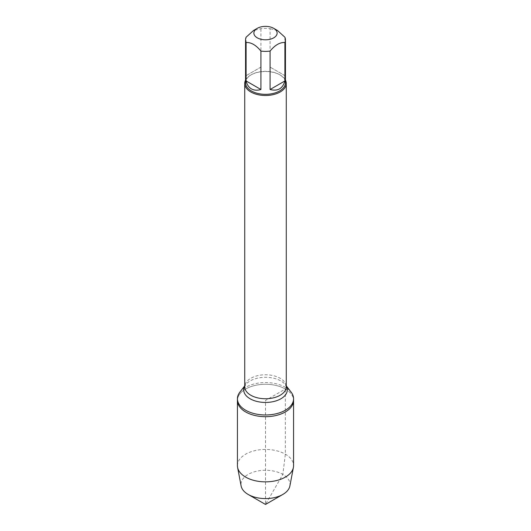 <?xml version="1.0" encoding="UTF-8"?>
<svg xmlns="http://www.w3.org/2000/svg" width="531" height="531" viewBox="0 0 531 531"><rect width="100%" height="100%" fill="white"/><g stroke="black" fill="none" stroke-linecap="round" stroke-linejoin="round"><path stroke-width="0.4" stroke-dasharray="2.65 1.99" d="M239.873 392.15A28.077 16.209 180 0 1 285.353 387.305A28.077 16.209 180 0 1 291.127 392.15M285.353 389.017A28.077 16.209 0 0 0 254.754 385.506A28.077 16.209 0 0 0 237.423 400.48A28.077 16.209 180 0 1 265.5 384.271A28.077 16.209 180 0 1 293.577 400.48A28.077 16.209 0 0 0 285.353 389.017L265.5 400.48L265.5 504.45L282.844 474.415L285.353 454.184L285.353 389.017M245.561 80.148A20.769 11.987 180 0 1 250.818 75.024A20.769 11.987 180 0 1 280.182 75.024L280.182 75.024A20.769 11.987 180 0 1 285.439 80.148M284.901 75.654L270.08 67.098L284.901 75.654L284.901 37.223M270.08 67.098L270.08 28.667A19.939 11.509 0 0 0 260.92 28.667L253.506 30.513M277.494 30.513L270.08 28.667M260.92 67.098L246.099 75.654L260.92 67.098L260.92 28.667M246.099 75.654L246.099 37.223M245.561 82.823A19.939 11.509 180 0 1 251.402 74.685A19.939 11.509 180 0 1 279.598 74.685L279.598 74.685A19.939 11.509 180 0 1 285.439 82.823M279.598 74.685L280.182 75.024L279.598 74.685M237.423 465.647A28.077 16.209 180 0 1 265.5 449.438A28.077 16.209 180 0 1 293.577 465.647M289.88 485.971A24.526 14.158 0 0 0 282.844 474.415A24.526 14.158 0 0 0 254.893 471.661A24.526 14.158 0 0 0 241.12 485.971M286.269 385.871L285.393 384.736L286.269 386.767A20.769 11.987 0 0 0 280.182 378.284A20.769 11.987 0 0 0 257.555 375.689A20.769 11.987 0 0 0 244.731 386.767L245.607 384.736A21.791 12.578 180 0 1 280.906 380.979A21.791 12.578 180 0 1 285.393 384.736A21.791 12.578 180 0 1 286.269 386.07M244.731 386.07A21.791 12.578 180 0 1 245.607 384.736L244.731 385.871M251.402 74.685L250.818 75.024"/><path stroke-width="0.8" d="M286.269 385.871L291.127 392.15A28.077 16.209 180 0 1 293.577 398.768A28.077 16.209 180 0 1 265.5 414.976A28.077 16.209 180 0 1 237.423 398.768A28.077 16.209 180 0 1 239.873 392.15L244.731 385.871M293.577 398.768L293.577 465.647A28.077 16.209 180 0 1 293.404 467.419A28.077 16.209 180 0 1 274.812 480.94A28.077 16.209 180 0 1 245.647 477.11A28.077 16.209 180 0 1 237.596 467.419A28.077 16.209 180 0 1 237.423 465.647L237.423 400.48A28.077 16.209 0 0 0 265.5 416.689A28.077 16.209 0 0 0 293.577 400.48A28.077 16.209 180 0 1 276.246 415.454A28.077 16.209 180 0 1 245.647 411.937A28.077 16.209 180 0 1 237.423 400.48L237.423 398.768M285.439 80.148A20.769 11.987 180 0 1 286.269 83.5A20.769 11.987 180 0 1 265.5 95.494A20.769 11.987 180 0 1 244.731 83.5A20.769 11.987 180 0 1 245.561 80.148M257.276 37.834A11.629 6.717 0 0 0 273.724 37.834A11.629 6.717 0 0 0 273.724 28.335A11.629 6.717 0 0 0 268.175 26.55A11.629 6.717 0 0 0 257.276 28.335A11.629 6.717 0 0 0 257.276 37.834M270.08 89.507C277.806 91.471 282.744 88.624 284.901 80.951L270.08 89.507L270.08 51.069C275.025 45.062 279.963 42.208 284.901 42.513A19.939 11.509 0 0 0 285.439 39.865A19.939 11.509 0 0 0 284.901 37.223L277.494 30.513L273.724 28.335M284.901 80.951L284.901 42.513M257.276 28.335L253.506 30.513L246.099 37.223A19.939 11.509 0 0 0 245.561 39.865A19.939 11.509 0 0 0 246.099 42.513C251.037 42.208 255.982 45.062 260.92 51.069A19.939 11.509 0 0 0 270.08 51.069M246.099 80.951C246.988 84.661 248.754 87.303 251.402 88.869C254.083 90.383 257.256 90.589 260.92 89.507L246.099 80.951L246.099 42.513M260.92 89.507L260.92 51.069M285.439 39.865L285.439 82.823A19.939 11.509 180 0 1 273.126 93.456A19.939 11.509 180 0 1 251.402 90.96A19.939 11.509 180 0 1 245.561 82.823L245.561 39.865M237.596 467.419L241.12 485.971A24.526 14.158 0 0 0 248.156 494.441A24.526 14.158 0 0 0 282.844 494.441A24.526 14.158 0 0 0 289.88 485.971L293.404 467.419M265.5 504.45L248.156 494.441L265.5 504.45L282.844 494.441M244.731 83.5L244.731 386.767A20.769 11.987 0 0 0 265.5 398.754A20.769 11.987 0 0 0 286.269 386.767L286.269 83.5M286.269 386.07A21.791 12.578 180 0 1 265.5 402.452A21.791 12.578 180 0 1 244.731 386.07"/></g></svg>
